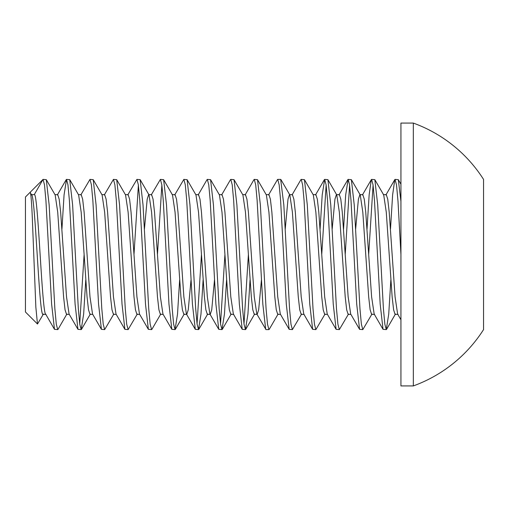 <?xml version="1.0" encoding="UTF-8"?>
<svg xmlns="http://www.w3.org/2000/svg" width="509" height="509" viewBox="0 0 509 509"><rect width="100%" height="100%" fill="white"/><g stroke="black" fill="none" stroke-linecap="round" stroke-linejoin="round"><path stroke-width="0.76" d="M45.797 314.358L43.049 314.358C39.142 318.055 35.229 190.945 31.316 194.642M66.902 314.021L58.02 329.336L57.721 329.597L56.295 324.188L54.864 308.734L49.144 204.879L46.287 179.664L43.049 179.403L34.249 194.642C38.162 190.945 42.075 318.055 45.982 314.358M34.249 194.642L31.507 194.642M69.262 314.358L66.52 314.358L65.05 309.796L63.587 296.823L57.721 212.177L55.169 194.979L46.287 179.664M54.972 194.642L57.721 194.642L59.184 199.204L60.654 212.177L66.52 296.823L69.071 314.021L77.953 329.336L81.185 329.597L79.76 324.195L78.329 308.74L72.615 204.879L69.752 179.664L66.52 179.403L67.945 184.812L69.377 200.26L75.09 304.121L77.953 329.336M92.733 314.358L89.985 314.358L88.521 309.796L87.052 296.823L81.185 212.177L78.634 194.979L69.758 179.664M78.443 194.642L81.185 194.642L82.655 199.204L84.119 212.177L89.985 296.823L92.536 314.021L101.418 329.336L104.657 329.597L103.225 324.169L101.794 308.689L96.08 204.866L93.223 179.664L89.985 179.403L91.41 184.812L92.842 200.266L98.561 304.121L101.418 329.336M116.205 314.358L113.456 314.358L111.986 309.796L110.523 296.823L104.657 212.177L102.105 194.979L93.223 179.664M101.908 194.642L104.657 194.642L106.12 199.204L107.59 212.177L113.456 296.823L116.007 314.021L124.89 329.336L128.122 329.597L126.696 324.169L125.265 308.677L119.545 204.815L116.695 179.664L113.456 179.403L114.881 184.812L116.313 200.272L122.026 304.127L124.89 329.336M139.67 314.358L136.921 314.358L135.458 309.796L133.988 296.823L128.122 212.177L125.57 194.979L116.695 179.664M125.379 194.642L128.122 194.642L129.591 199.204L131.055 212.177L136.921 296.823L139.472 314.021L148.354 329.336L151.593 329.597L150.161 324.176L148.73 308.683L143.016 204.815L140.16 179.664L136.921 179.403L138.346 184.786L139.778 200.228L145.498 304.115L148.354 329.336M163.141 314.358L160.392 314.358L158.923 309.796L157.459 296.823L151.593 212.177L149.042 194.979L148.66 194.642L151.593 194.642L153.056 199.204L154.526 212.177L160.392 296.823L162.944 314.021L171.826 329.336L175.058 329.597L173.626 324.138L172.201 308.619L166.488 204.803L163.631 179.664L160.392 179.403L161.817 184.805L163.249 200.26L168.969 304.14L171.826 329.336M144.435 229.037L147.19 199.204L148.66 194.642M186.797 314.358L183.864 314.358L182.394 309.796L180.924 296.823L175.058 212.177L172.506 194.979L172.125 194.642L175.058 194.642L176.528 199.204L177.991 212.177L183.864 296.823L186.409 314.021L186.797 314.358L188.26 309.796L191.015 279.963M195.78 194.642L198.529 194.642L199.992 199.204L201.462 212.177L207.328 296.823L209.88 314.021L210.262 314.358L207.328 314.358L205.865 309.796L204.395 296.823L198.529 212.177L195.978 194.979L187.096 179.671L183.864 179.403L185.289 184.812L186.72 200.266L192.427 304.083L195.284 329.323L198.529 329.597L197.098 324.15L195.672 308.658L189.959 204.822L187.102 179.664M219.252 194.642L221.994 194.642L223.464 199.204L224.927 212.177L230.8 296.823L233.345 314.021L233.733 314.358L230.8 314.358L229.33 309.796L227.867 296.823L221.994 212.177L219.443 194.979L210.567 179.671L207.328 179.403L208.754 184.818L210.185 200.285L215.899 304.102L218.749 329.323L221.994 329.597L220.569 324.169L219.144 308.683L213.43 204.834L210.573 179.664M210.262 314.358L211.731 309.796L214.486 279.963M257.013 314.358L254.265 314.358L252.801 309.796L251.331 296.823L245.465 212.177L242.914 194.979L234.032 179.664L230.8 179.403L232.225 184.837L233.65 200.317L239.364 304.166L242.22 329.336L245.465 329.597L244.04 324.182L242.608 308.721L236.895 204.898L234.045 179.677M242.717 194.642L245.465 194.642L246.929 199.204L248.398 212.177L254.265 296.823L256.816 314.021L266.003 329.597M280.478 314.358L277.736 314.358L276.266 309.796L274.803 296.823L268.93 212.177L266.385 194.979L257.503 179.664M257.198 314.358L258.667 309.796L261.422 279.963M266.188 194.642L268.93 194.642L270.4 199.204L271.87 212.177L277.736 296.823L280.287 314.021L289.163 329.329L292.401 329.597L290.976 324.201L289.545 308.74L283.825 204.866L280.663 179.403M303.949 314.358L301.201 314.358L299.737 309.796L298.268 296.823L292.401 212.177L289.85 194.979L280.968 179.664M289.653 194.642L292.401 194.642L293.865 199.204L295.335 212.177L301.201 296.823L303.752 314.021L304.134 314.358M285.244 229.037L287.999 199.204L289.468 194.642M327.414 314.358L324.672 314.358L323.202 309.796L321.739 296.823L315.866 212.177L313.321 194.979L304.439 179.664L301.201 179.403L302.632 184.824L304.064 200.323L309.777 304.185L312.634 329.336L315.866 329.597L314.447 324.214L313.016 308.772L307.296 204.885L304.439 179.664M313.124 194.642L315.866 194.642L317.336 199.204L318.806 212.177L324.672 296.823L327.223 314.021L336.099 329.336L339.338 329.597L337.912 324.188L336.481 308.728L330.767 204.873L327.904 179.664L324.672 179.403L326.097 184.831L327.529 200.323L333.249 304.185L336.099 329.336M350.886 314.358L348.137 314.358L346.674 309.796L345.204 296.823L339.338 212.177L336.786 194.979L336.404 194.642L334.935 199.204L332.186 229.037M336.589 194.642L339.338 194.642L340.807 199.204L342.271 212.177L348.137 296.823L350.688 314.021L359.57 329.336L362.809 329.597L361.377 324.188L359.952 308.734L354.232 204.879L351.375 179.664L348.137 179.403L349.562 184.792L350.994 200.241L356.707 304.108L359.57 329.336M360.06 194.642L362.809 194.642L364.272 199.204L365.742 212.177L371.608 296.823L374.16 314.021L374.541 314.358L371.608 314.358L370.138 309.796L368.675 296.823L362.809 212.177L360.257 194.979L351.375 179.664M355.651 229.037L358.406 199.204L359.869 194.642M397.822 314.358L395.073 314.358L393.61 309.796L392.14 296.823L386.274 212.177L383.722 194.979L383.341 194.642M383.531 194.642L386.274 194.642L387.743 199.204L389.207 212.177L395.073 296.823L397.624 314.021L398.006 314.358M390.498 229.037L392.617 194.915L394.774 179.664L395.073 179.403L396.536 185.085L398.006 201.335L400.939 254.5L400.939 385.924L413.333 385.924A139.816 139.816 0 0 0 483.55 329.597L483.55 179.403A139.816 139.816 0 0 0 413.327 123.076L413.333 385.924M400.939 201.399L398.318 179.677L395.073 179.403M367.027 229.037L369.146 194.915L371.303 179.664L371.608 179.403L373.033 184.812L374.465 200.26L380.178 304.121L383.035 329.336L386.274 329.597L384.849 324.188L383.417 308.74L377.703 204.885L374.84 179.664L371.608 179.403M390.855 279.963L388.73 314.085L386.274 329.597M373.072 185.117L368.675 254.5M343.556 229.037L345.681 194.902L348.137 179.403M371.99 314.021L362.809 329.597M349.607 185.117L345.204 254.5M320.091 229.037L322.21 194.902L324.672 179.403M348.519 314.021L339.338 329.597M326.135 185.117L321.739 254.5M300.857 179.741L301.201 179.403M325.054 314.021L315.873 329.597M277.373 179.766L277.729 179.403L279.161 184.824L280.593 200.317L286.306 304.178L289.163 329.336M301.582 314.021L292.401 329.597M253.889 179.792L254.265 179.403L255.696 184.85L257.121 200.349L262.835 304.185L265.692 329.336M278.118 314.021L269.236 329.336L268.93 329.597L267.505 324.195L266.073 308.74L260.366 204.923L257.509 179.677L254.265 179.403M230.424 179.785L230.793 179.403M243.996 323.883L248.398 254.5M250.046 279.963L247.928 314.04L245.465 329.597M220.531 323.883L224.927 254.5M226.575 279.963L224.456 314.085L222 329.597M174.676 194.979L183.864 179.403M197.059 323.883L201.462 254.5M203.11 279.963L200.985 314.091L198.529 329.597M151.211 194.979L160.392 179.403M179.639 279.963L177.52 314.098L175.058 329.597M161.862 185.117L157.459 254.5M127.74 194.979L136.921 179.403M151.936 329.253L151.593 329.597M138.391 185.117L133.988 254.5M104.275 194.979L113.456 179.403M137.309 314.021L128.122 329.597M80.804 194.979L89.985 179.403M113.838 314.021L104.657 329.597M61.939 229.037L64.064 194.915L66.52 179.403M79.722 323.883L84.119 254.5M85.767 279.963L83.648 314.085L81.185 329.597M413.333 123.076L400.939 123.076L400.939 254.5M43.437 314.021L37.475 324.023L35.846 307.162L32.328 218.221C31.755 204.395 30.814 190.843 30.031 192.421L31.698 194.979M37.475 324.017L25.45 311.998L25.45 197.002L43.049 179.403L44.48 184.831L45.912 200.323L51.625 304.185L54.482 329.336L57.721 329.597M483.55 227.402L483.55 200.304M280.669 179.403L277.729 179.403M268.93 329.597L265.997 329.597M81.491 329.336L90.373 314.021M151.892 329.329L160.774 314.021M140.16 179.664L149.042 194.979M175.363 329.329L184.245 314.021M163.631 179.671L172.506 194.979M198.834 329.329L207.71 314.021M222.299 329.329L231.181 314.021M245.764 329.336L254.646 314.021M327.904 179.664L336.786 194.979M386.579 329.336L395.455 314.021M374.84 179.664L383.722 194.979M398.318 179.677L400.939 184.207M45.6 314.021L54.482 329.336M57.339 194.979L66.215 179.664M186.409 314.021L195.291 329.336M198.147 194.979L207.029 179.664M209.88 314.021L218.762 329.336M221.612 194.979L230.494 179.671M233.345 314.021L242.227 329.329M245.083 194.979L253.959 179.671M268.548 194.979L277.43 179.671M292.02 194.979L300.902 179.671M303.752 314.021L312.634 329.336M315.485 194.979L324.367 179.664M338.956 194.979L347.838 179.664M362.421 194.979L371.303 179.664M374.16 314.021L383.035 329.336M385.892 194.979L394.774 179.664M397.624 314.021L400.939 319.735"/></g></svg>
